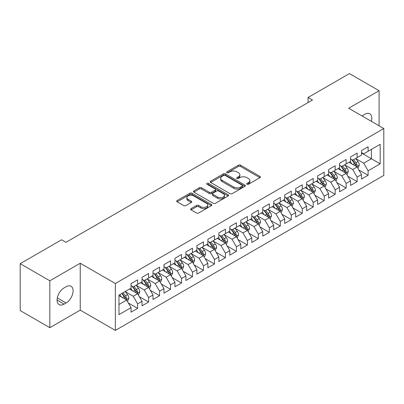 <?xml version="1.0" encoding="UTF-8"?>
<svg xmlns="http://www.w3.org/2000/svg" width="404" height="404" viewBox="0 0 404 404"><rect width="100%" height="100%" fill="white"/><g stroke="black" fill="none" stroke-linecap="round" stroke-linejoin="round"><path stroke-width="0.61" d="M246.975 184.244A1.066 0.616 0 0 0 248.48 184.244L259.929 177.639A1.525 0.879 0 0 0 260.373 177.013A1.525 0.879 0 0 0 259.929 176.391L240.537 165.196A1.525 0.879 0 0 0 238.38 165.196L226.937 171.806A1.066 0.616 0 0 0 226.624 172.24A1.066 0.616 0 0 0 226.937 172.675A1.066 0.616 0 0 0 228.442 172.675L229.927 171.821A4.873 2.813 0 0 1 236.82 171.821L238.436 172.755A4.873 2.813 0 0 1 239.865 174.745A4.873 2.813 0 0 1 238.436 176.735L236.956 177.588A1.066 0.616 0 0 0 236.643 178.028A1.066 0.616 0 0 0 236.956 178.462A1.066 0.616 0 0 0 238.461 178.462L239.946 177.603A4.873 2.813 0 0 1 246.839 177.603L248.455 178.538A4.873 2.813 0 0 1 249.884 180.527A4.873 2.813 0 0 1 248.455 182.517L246.975 183.376A1.066 0.616 0 0 0 246.662 183.81A1.066 0.616 0 0 0 246.975 184.244L246.975 183.376M191.092 208.61A1.525 0.879 0 0 0 190.643 209.232A1.525 0.879 0 0 0 191.092 209.853L196.531 212.994A1.525 0.879 0 0 0 198.687 212.994L211.398 205.656A1.525 0.879 0 0 0 211.842 205.035A1.525 0.879 0 0 0 211.398 204.414L192.006 193.218A1.525 0.879 0 0 0 189.85 193.218L177.139 200.556A1.525 0.879 0 0 0 176.694 201.177A1.525 0.879 0 0 0 177.139 201.798L183.709 205.596A1.525 0.879 0 0 0 185.865 205.596L191.304 202.454A1.525 0.879 0 0 0 191.754 201.828A1.525 0.879 0 0 0 191.304 201.207L188.047 199.329A4.075 2.353 0 0 1 186.855 197.662A4.075 2.353 0 0 1 189.37 195.491A4.075 2.353 0 0 1 193.809 196.001L206.575 203.369A4.075 2.353 0 0 1 207.767 205.035A4.075 2.353 0 0 1 205.252 207.207A4.075 2.353 0 0 1 200.813 206.697L198.687 205.469A1.525 0.879 0 0 0 196.531 205.469L191.092 208.61L191.092 209.853M49.833 280.79L49.833 327.679L80.234 310.131L80.234 263.241L49.833 280.79L20.2 263.686L61.575 239.794L65.963 242.329L312.464 100.015L308.075 97.48L308.075 102.55M80.234 263.241L115.352 283.517L383.8 128.528L383.8 175.422L115.352 330.406L115.352 283.517M379.078 125.806L379.078 90.703L348.682 108.252L383.8 128.528M379.078 90.703L349.45 73.594L308.075 97.48M230.033 193.652A1.525 0.879 0 0 0 232.189 193.652L244.9 186.315A1.525 0.879 0 0 0 245.344 185.689A1.525 0.879 0 0 0 244.9 185.067L225.508 173.871A1.525 0.879 0 0 0 223.356 173.871L210.641 181.214A1.525 0.879 0 0 0 210.196 181.835A1.525 0.879 0 0 0 210.641 182.457L230.033 193.652M207.353 184.477A1.066 0.616 0 0 1 208.434 184.628L208.434 183.36L228.149 194.738A1.525 0.879 0 0 1 228.593 195.364A1.525 0.879 0 0 1 228.149 195.985L215.438 203.323A1.525 0.879 0 0 1 213.282 203.323L193.89 192.127L193.89 190.885A1.525 0.879 0 0 0 193.445 191.506A1.525 0.879 0 0 0 193.89 192.127M193.89 190.885L199.334 187.744A1.525 0.879 0 0 1 201.485 187.744L209.348 192.284A1.525 0.879 0 0 0 211.504 192.284L215.115 190.198A1.525 0.879 0 0 0 215.559 189.577A1.525 0.879 0 0 0 215.115 188.956L206.924 184.229A1.066 0.616 0 0 1 206.616 183.795A1.066 0.616 0 0 1 207.272 183.224A1.066 0.616 0 0 1 208.434 183.36M361.519 153.05L371.397 158.757L371.397 149.379L380.179 144.309L368.105 151.278L368.105 146.778L361.519 150.581L361.519 155.08L357.131 157.616L357.131 153.116L350.546 156.919L350.546 161.418L346.157 163.948L346.157 159.454L339.572 163.251L339.572 167.751L335.179 170.286L335.179 165.786L328.598 169.589L328.598 174.089L324.205 176.624L324.205 172.124L317.62 175.927L317.62 180.426L313.231 182.962L313.231 178.462L306.646 182.265L306.646 186.759L302.258 189.294L302.258 184.795L295.672 188.597L295.672 193.097L291.279 195.632L291.279 191.132L284.694 194.935L284.694 199.435L280.305 201.97L280.305 197.47L273.72 201.273L273.72 205.772L269.332 208.302L269.332 203.808L262.746 207.606L262.746 212.105L258.358 214.64L258.358 210.141L251.773 213.943L251.773 218.443L247.379 220.978L247.379 216.478L240.794 220.281L240.794 224.781L236.406 227.316L236.406 222.816L229.82 226.619L229.82 231.113L225.432 233.648L225.432 229.149L218.847 232.951L218.847 237.451L214.458 239.986L214.458 235.487L207.873 239.289L207.873 243.789L203.48 246.324L203.48 241.824L196.894 245.627L196.894 250.127L192.506 252.657L192.506 248.162L185.921 251.96L185.921 256.459L181.532 258.994L181.532 254.495L174.947 258.297L174.947 262.797L170.559 265.332L170.559 260.832L163.974 264.635L163.974 269.135L159.58 271.67L159.58 267.17L152.995 270.973L152.995 275.467L148.606 278.002L148.606 273.503L142.021 277.306L142.021 281.805L137.633 284.34L137.633 279.841L131.048 283.643L131.048 288.143L118.973 295.112L118.973 314.63L131.048 307.656L126.659 300.056L118.973 295.617M380.179 144.309L380.179 163.822L368.105 170.796L363.716 163.191L355.757 158.595M358.833 169.938L368.105 175.291L368.105 170.796M368.105 175.291L361.519 179.093L361.519 174.594L357.131 177.129L352.743 169.529L344.784 164.933M347.859 176.275L357.131 181.628L357.131 177.129M357.131 181.628L350.546 185.431L350.546 180.931L346.157 183.466L341.764 175.861L333.81 171.271M336.88 182.613L346.157 187.966L346.157 183.466M346.157 187.966L339.572 191.769L339.572 187.269L335.179 189.804L330.79 182.199L322.836 177.603M325.907 188.946L335.179 194.304L335.179 189.804M335.179 194.304L328.598 198.101L328.598 193.607L324.205 196.137L319.816 188.537L311.858 183.941M314.933 195.284L324.205 200.637L324.205 196.137M324.205 200.637L317.62 204.439L317.62 199.94L313.231 202.475L308.843 194.869L300.884 190.279M303.959 201.621L313.231 206.974L313.231 202.475M313.231 206.974L306.646 210.777L306.646 206.277L302.258 208.812L297.864 201.207L289.91 196.612M292.981 207.954L302.258 213.312L302.258 208.812M302.258 213.312L295.672 217.115L295.672 212.615L291.279 215.15L286.891 207.545L278.937 202.949M282.007 214.292L291.279 219.645L291.279 215.15M291.279 219.645L284.694 223.447L284.694 218.948L280.305 221.483L275.917 213.883L267.958 209.287M271.034 220.629L280.305 225.982L280.305 221.483M280.305 225.982L273.72 229.785L273.72 225.286L269.332 227.821L264.943 220.215L256.984 215.625M260.06 226.967L269.332 232.32L269.332 227.821M269.332 232.32L262.746 236.123L262.746 231.623L258.358 234.158L253.964 226.553L246.011 221.958M249.081 233.3L258.358 238.658L258.358 234.158M258.358 238.658L251.773 242.456L251.773 237.961L247.379 240.491L242.991 232.891L235.032 228.295M238.108 239.638L247.379 244.991L247.379 240.491M247.379 244.991L240.794 248.793L240.794 244.294L236.406 246.829L232.017 239.224L224.058 234.633M227.134 245.975L236.406 251.328L236.406 246.829M236.406 251.328L229.82 255.131L229.82 250.632L225.432 253.167L221.044 245.561L213.085 240.971M216.16 252.313L225.432 257.666L225.432 253.167M225.432 257.666L218.847 261.469L218.847 256.969L214.458 259.504L210.065 251.899L202.111 247.304M205.181 258.646L214.458 263.999L214.458 259.504M214.458 263.999L207.873 267.801L207.873 263.302L203.48 265.837L199.091 258.237L191.132 253.641M194.208 264.984L203.48 270.337L203.48 265.837M203.48 270.337L196.894 274.139L196.894 269.64L192.506 272.175L188.118 264.57L180.159 259.979M183.234 271.321L192.506 276.674L192.506 272.175M192.506 276.674L185.921 280.477L185.921 275.977L181.532 278.513L177.144 270.907L169.185 266.312M172.256 277.654L181.532 283.012L181.532 278.513M181.532 283.012L174.947 286.81L174.947 282.315L170.559 284.845L166.165 277.245L158.211 272.649M161.282 283.992L170.559 289.345L170.559 284.845M170.559 289.345L163.974 293.147L163.974 288.648L159.58 291.183L155.192 283.583L147.233 278.987M150.308 290.33L159.58 295.683L159.58 291.183M159.58 295.683L152.995 299.485L152.995 294.986L148.606 297.521L144.218 289.915L136.259 285.325M139.335 296.667L148.606 302.02L148.606 297.521M148.606 302.02L142.021 305.823L142.021 301.323L137.633 303.859L133.244 296.253L125.285 291.658M128.356 303L137.633 308.353L137.633 303.859M137.633 308.353L131.048 312.156L131.048 307.656M131.048 285.608L133.244 286.875L137.633 284.34M118.973 304.49L126.659 300.056M142.021 279.27L144.218 280.538L148.606 278.002M133.244 296.253L137.633 293.718L129.512 289.032M142.021 301.323L137.633 293.718M152.995 272.937L155.192 274.205L159.58 271.67M144.218 289.915L148.606 287.38L140.486 282.694M152.995 294.986L148.606 287.38M163.974 266.6L166.165 267.867L170.559 265.332M155.192 283.583L159.58 281.048L151.46 276.356M163.974 288.648L159.58 281.048M174.947 260.262L177.144 261.529L181.532 258.994M166.165 277.245L170.559 274.71L162.433 270.018M174.947 282.315L170.559 274.71M185.921 253.924L188.118 255.192L192.506 252.657M177.144 270.907L181.532 268.372L173.412 263.686M185.921 275.977L181.532 268.372M196.894 247.591L199.091 248.859L203.48 246.324M188.118 264.57L192.506 262.034L184.386 257.348M196.894 269.64L192.506 262.034M207.873 241.254L210.065 242.521L214.458 239.986M199.091 258.237L203.48 255.702L195.359 251.01M207.873 263.302L203.48 255.702M218.847 234.916L221.044 236.183L225.432 233.648M210.065 251.899L214.458 249.364L206.333 244.678M218.847 256.969L214.458 249.364M229.82 228.583L232.017 229.846L236.406 227.316M221.044 245.561L225.432 243.026L217.312 238.34M229.82 250.632L225.432 243.026M240.794 222.245L242.991 223.513L247.379 220.978M232.017 239.224L236.406 236.694L228.285 232.002M240.794 244.294L236.406 236.694M251.773 215.908L253.964 217.175L258.358 214.64M242.991 232.891L247.379 230.356L239.259 225.664M251.773 237.961L247.379 230.356M262.746 209.57L264.943 210.838L269.332 208.302M253.964 226.553L258.358 224.018L250.233 219.332M262.746 231.623L258.358 224.018M273.72 203.237L275.917 204.505L280.305 201.97M264.943 220.215L269.332 217.68L261.211 212.994M273.72 225.286L269.332 217.68M284.694 196.899L286.891 198.167L291.279 195.632M275.917 213.883L280.305 211.348L272.185 206.656M284.694 218.948L280.305 211.348M295.672 190.562L297.864 191.829L302.258 189.294M286.891 207.545L291.279 205.01L283.159 200.318M295.672 212.615L291.279 205.01M306.646 184.229L308.843 185.492L313.231 182.962M297.864 201.207L302.258 198.672L294.132 193.986M306.646 206.277L302.258 198.672M317.62 177.891L319.816 179.159L324.205 176.624M308.843 194.869L313.231 192.339L305.111 187.648M317.62 199.94L313.231 192.339M328.598 171.554L330.79 172.821L335.179 170.286M319.816 188.537L324.205 186.002L316.085 181.31M328.598 193.607L324.205 186.002M339.572 165.216L341.764 166.483L346.157 163.948M330.79 182.199L335.179 179.664L327.058 174.977M339.572 187.269L335.179 179.664M350.546 158.883L352.743 160.151L357.131 157.616M341.764 175.861L346.157 173.326L338.032 168.64M350.546 180.931L346.157 173.326M361.519 152.545L363.716 153.813L368.105 151.278M352.743 169.529L357.131 166.993L349.011 162.302M361.519 174.594L357.131 166.993M20.2 263.686L20.2 310.575L49.833 327.679M80.234 310.131L115.352 330.406M363.716 163.191L371.397 158.757L380.179 163.822M371.407 121.377A9.933 5.737 120 0 0 369.781 113.782A9.933 5.737 120 0 0 364.812 114.271L362.837 115.413A9.933 5.737 120 0 0 362.009 115.948M64.1 287.89A9.933 5.737 120 0 0 57.61 296.642A9.933 5.737 120 0 0 59.136 304.601A9.933 5.737 120 0 0 64.1 304.111L66.074 302.97A9.933 5.737 120 0 0 72.563 294.218A9.933 5.737 120 0 0 71.043 286.254A9.933 5.737 120 0 0 66.074 286.749L64.1 287.89M247.399 184.396L248.455 183.785A4.873 2.813 0 0 0 249.884 181.795L249.884 180.527M239.865 174.745L239.865 176.013A4.873 2.813 0 0 1 238.436 178.002L237.38 178.613M259.908 177.649L240.537 166.463A1.525 0.879 0 0 0 238.38 166.463L227.361 172.826M244.88 186.325L225.508 175.139A1.525 0.879 0 0 0 223.356 175.139L210.661 182.467M242.208 186.128A1.066 0.616 0 0 0 242.521 185.689A1.066 0.616 0 0 0 242.208 185.254L225.185 175.427A1.066 0.616 0 0 0 223.68 175.427L222.114 176.331A4.873 2.813 0 0 0 220.685 178.321A4.873 2.813 0 0 0 222.114 180.31L233.749 187.027A4.873 2.813 0 0 0 240.643 187.027L242.208 186.128L242.208 187.395A1.066 0.616 0 0 0 242.521 186.956L242.521 185.689M220.685 178.321L220.685 179.588A4.873 2.813 0 0 0 222.114 181.578L222.114 180.31M242.208 187.395L240.643 188.294A4.873 2.813 0 0 1 233.749 188.294L222.114 181.578M193.91 192.137L199.334 189.011L199.334 187.744M215.559 189.577L215.559 190.845A1.525 0.879 0 0 1 215.115 191.466L211.504 193.551A1.525 0.879 0 0 1 209.348 193.551L201.485 189.011A1.525 0.879 0 0 0 199.334 189.011M208.434 184.628L228.129 195.996M217.509 196.995A4.075 2.353 0 0 0 221.953 197.506A4.075 2.353 0 0 0 224.467 195.329A4.075 2.353 0 0 0 223.276 193.667L218.776 191.072A1.525 0.879 0 0 0 216.62 191.072L213.014 193.152A1.525 0.879 0 0 0 212.565 193.779A1.525 0.879 0 0 0 213.014 194.4L217.509 196.995L217.509 198.263A4.075 2.353 0 0 0 221.953 198.773A4.075 2.353 0 0 0 224.467 196.597L224.467 195.329M212.565 193.779L212.565 195.041A1.525 0.879 0 0 0 213.014 195.667L213.014 194.4M217.509 198.263L213.014 195.667M207.767 205.035L207.767 206.303A4.075 2.353 0 0 1 205.252 208.474A4.075 2.353 0 0 1 200.813 207.964L198.687 206.737A1.525 0.879 0 0 0 196.531 206.737L191.112 209.863M186.855 197.662L186.855 198.93A4.075 2.353 0 0 0 188.047 200.596L188.047 199.329M191.304 201.207L191.304 202.454L188.047 200.596M211.378 205.666L192.006 194.486A1.525 0.879 0 0 0 189.85 194.486L177.159 201.813M357.944 168.397L359.302 165.079A4.111 2.373 -120 0 0 357.989 161.575L355.661 158.464M351.945 163.999L350.172 161.63M349.344 162.494L349.142 162.226M356.353 166.544L356.995 165.973L357.086 165.251A4.111 2.373 -120 0 0 355.904 162.782L353.576 159.666M352.243 159.863L355.121 163.706A2.096 1.212 60 0 1 355.505 164.342L357.086 165.251M351.52 159.444L354.591 163.539A4.111 2.373 60 0 1 355.767 166.014L355.848 166.251M346.97 174.735L348.329 171.412A4.111 2.373 -120 0 0 347.016 167.912L344.683 164.802M340.971 170.331L339.198 167.968M338.37 168.832L338.168 168.564M345.38 172.882L346.016 172.306L346.107 171.589A4.111 2.373 -120 0 0 344.93 169.114L342.597 166.004M341.269 166.196L344.147 170.044A2.096 1.212 60 0 1 344.531 170.68L346.107 171.589M340.547 165.781L343.612 169.877A4.111 2.373 60 0 1 344.789 172.351L344.875 172.589M335.992 181.073L337.355 177.75A4.111 2.373 -120 0 0 336.042 174.25L333.709 171.134M329.992 176.669L328.22 174.306M327.392 175.169L327.19 174.897M334.406 179.219L335.042 178.644L335.133 177.927A4.111 2.373 -120 0 0 333.957 175.452L331.623 172.341M330.295 172.533L333.174 176.376A2.096 1.212 60 0 1 333.553 177.013L335.133 177.927M329.568 172.114L332.638 176.215A4.111 2.373 60 0 1 333.815 178.684L333.901 178.927M325.018 187.406L326.376 184.088A4.111 2.373 -120 0 0 325.069 180.583L322.735 177.472M319.019 183.007L317.246 180.638M316.418 181.507L316.216 181.234M323.432 185.552L324.069 184.982L324.159 184.264A4.111 2.373 -120 0 0 322.983 181.79L320.65 178.674M319.317 178.871L322.2 182.714A2.096 1.212 60 0 1 322.579 183.35L324.159 184.264M318.594 178.452L321.665 182.547A4.111 2.373 60 0 1 322.841 185.022L322.922 185.259M314.044 193.743L315.403 190.425A4.111 2.373 -120 0 0 314.09 186.921L311.762 183.81M308.045 189.345L306.272 186.976M305.444 187.84L305.242 187.572M312.454 191.89L313.095 191.314L313.181 190.597A4.111 2.373 -120 0 0 312.004 188.123L309.676 185.012M308.343 185.209L311.221 189.052A2.096 1.212 60 0 1 311.605 189.688L313.181 190.597M307.621 184.79L310.691 188.885A4.111 2.373 60 0 1 311.868 191.36L311.949 191.597M303.071 200.081L304.429 196.758A4.111 2.373 -120 0 0 303.116 193.258L300.783 190.143M297.071 195.677L295.299 193.314M294.471 194.178L294.269 193.91M301.48 198.228L302.116 197.652L302.207 196.935A4.111 2.373 -120 0 0 301.031 194.46L298.697 191.35M297.369 191.541L300.248 195.385A2.096 1.212 60 0 1 300.632 196.021L302.207 196.935M296.647 191.127L299.712 195.223A4.111 2.373 60 0 1 300.889 197.697L300.975 197.935M292.092 206.419L293.456 203.096A4.111 2.373 -120 0 0 292.142 199.591L289.809 196.48M286.093 202.015L284.32 199.652M283.492 200.515L283.29 200.243M290.506 204.56L291.143 203.99L291.234 203.273A4.111 2.373 -120 0 0 290.057 200.798L287.724 197.687M286.396 197.879L289.274 201.722A2.096 1.212 60 0 1 289.653 202.359L291.234 203.273M285.668 197.46L288.739 201.556A4.111 2.373 60 0 1 289.915 204.03L290.001 204.267M281.118 212.751L282.477 209.434A4.111 2.373 -120 0 0 281.164 205.929L278.836 202.818M275.119 208.353L273.346 205.984M272.518 206.848L272.316 206.58M279.533 210.898L280.169 210.327L280.26 209.605A4.111 2.373 -120 0 0 279.083 207.136L276.75 204.02M275.417 204.217L278.3 208.06A2.096 1.212 60 0 1 278.679 208.696L280.26 209.605M274.695 203.798L277.765 207.893A4.111 2.373 60 0 1 278.942 210.368L279.023 210.605M270.145 219.089L271.503 215.766A4.111 2.373 -120 0 0 270.19 212.267L267.862 209.156M264.145 214.686L262.373 212.322M261.545 213.186L261.343 212.918M268.554 217.236L269.195 216.66L269.281 215.943A4.111 2.373 -120 0 0 268.104 213.469L265.776 210.358M264.443 210.55L267.322 214.398A2.096 1.212 60 0 1 267.706 215.034L269.281 215.943M263.721 210.136L266.791 214.231A4.111 2.373 60 0 1 267.968 216.706L268.049 216.943M259.171 225.427L260.529 222.104A4.111 2.373 -120 0 0 259.216 218.604L256.883 215.489M253.172 221.023L251.399 218.66M250.571 219.523L250.369 219.256M257.58 223.574L258.217 222.998L258.308 222.281A4.111 2.373 -120 0 0 257.131 219.806L254.798 216.696M253.47 216.887L256.348 220.73A2.096 1.212 60 0 1 256.727 221.367L258.308 222.281M252.747 216.468L255.813 220.569A4.111 2.373 60 0 1 256.989 223.038L257.075 223.281M248.192 231.76L249.556 228.442A4.111 2.373 -120 0 0 248.243 224.937L245.91 221.826M242.193 227.361L240.42 224.993M239.592 225.861L239.39 225.589M246.607 229.906L247.243 229.336L247.334 228.619A4.111 2.373 -120 0 0 246.157 226.144L243.824 223.028M242.496 223.225L245.374 227.068A2.096 1.212 60 0 1 245.753 227.704L247.334 228.619M241.769 222.806L244.839 226.902A4.111 2.373 60 0 1 246.016 229.376L246.102 229.613M237.219 238.097L238.577 234.78A4.111 2.373 -120 0 0 237.264 231.275L234.936 228.164M231.219 233.699L229.447 231.33M228.619 232.194L228.417 231.926M235.633 236.244L236.269 235.668L236.36 234.951A4.111 2.373 -120 0 0 235.184 232.477L232.85 229.366M231.517 229.563L234.401 233.406A2.096 1.212 60 0 1 234.78 234.042L236.36 234.951M230.795 229.144L233.866 233.239A4.111 2.373 60 0 1 235.042 235.714L235.123 235.951M226.245 244.435L227.603 241.112A4.111 2.373 -120 0 0 226.291 237.613L223.962 234.502M220.246 240.032L218.473 237.668M217.645 238.532L217.443 238.264M224.654 242.582L225.296 242.006L225.382 241.289A4.111 2.373 -120 0 0 224.205 238.814L221.877 235.704M220.544 235.896L223.422 239.739A2.096 1.212 60 0 1 223.806 240.38L225.382 241.289M219.821 235.482L222.887 239.577A4.111 2.373 60 0 1 224.069 242.052L224.149 242.289M215.266 250.773L216.63 247.45A4.111 2.373 -120 0 0 215.317 243.95L212.984 240.834M209.272 246.369L207.499 244.006M206.671 244.869L206.469 244.597M213.681 248.915L214.317 248.344L214.408 247.627A4.111 2.373 -120 0 0 213.231 245.152L210.898 242.041M209.57 242.233L212.448 246.076A2.096 1.212 60 0 1 212.827 246.713L214.408 247.627M208.848 241.814L211.913 245.91A4.111 2.373 60 0 1 213.09 248.384L213.176 248.627M204.293 257.106L205.656 253.788A4.111 2.373 -120 0 0 204.343 250.283L202.01 247.172M198.293 252.707L196.521 250.339M195.693 251.202L195.491 250.934M202.707 255.252L203.343 254.682L203.434 253.964A4.111 2.373 -120 0 0 202.258 251.49L199.924 248.374M198.596 248.571L201.475 252.414A2.096 1.212 60 0 1 201.854 253.05L203.434 253.964M197.869 248.152L200.939 252.248A4.111 2.373 60 0 1 202.116 254.722L202.202 254.959M193.319 263.443L194.678 260.12A4.111 2.373 -120 0 0 193.364 256.621L191.036 253.51M187.32 259.045L185.547 256.676M184.719 257.54L184.517 257.272M191.733 261.59L192.37 261.014L192.461 260.297A4.111 2.373 -120 0 0 191.284 257.823L188.951 254.712M187.618 254.904L190.501 258.752A2.096 1.212 60 0 1 190.88 259.388L192.461 260.297M186.895 254.49L189.966 258.585A4.111 2.373 60 0 1 191.143 261.06L191.223 261.297M182.345 269.781L183.704 266.458A4.111 2.373 -120 0 0 182.391 262.959L180.063 259.843M176.346 265.377L174.573 263.014M173.745 263.878L173.543 263.61M180.755 267.928L181.396 267.352L181.482 266.635A4.111 2.373 -120 0 0 180.305 264.16L177.977 261.05M176.644 261.242L179.522 265.085A2.096 1.212 60 0 1 179.906 265.721L181.482 266.635M175.922 260.822L178.987 264.923A4.111 2.373 60 0 1 180.169 267.397L180.25 267.635M171.367 276.114L172.73 272.796A4.111 2.373 -120 0 0 171.417 269.291L169.084 266.18M165.372 271.715L163.6 269.347M162.772 270.215L162.57 269.943M169.781 274.26L170.417 273.69L170.508 272.973A4.111 2.373 -120 0 0 169.332 270.498L166.998 267.387M165.67 267.579L168.549 271.422A2.096 1.212 60 0 1 168.928 272.059L170.508 272.973M164.948 267.16L168.013 271.256A4.111 2.373 60 0 1 169.19 273.73L169.276 273.968M160.393 282.452L161.757 279.134A4.111 2.373 -120 0 0 160.444 275.629L158.11 272.518M154.394 278.053L152.621 275.685M151.793 276.548L151.591 276.28M158.807 280.598L159.444 280.022L159.535 279.305A4.111 2.373 -120 0 0 158.358 276.836L156.025 273.72M154.697 273.917L157.575 277.76A2.096 1.212 60 0 1 157.954 278.396L159.535 279.305M153.969 273.498L157.04 277.593A4.111 2.373 60 0 1 158.216 280.068L158.302 280.305M149.419 288.789L150.778 285.466A4.111 2.373 -120 0 0 149.465 281.967L147.137 278.856M143.42 284.386L141.647 282.022M140.819 282.886L140.617 282.618M147.834 286.936L148.47 286.36L148.561 285.643A4.111 2.373 -120 0 0 147.379 283.169L145.051 280.058M143.718 280.25L146.602 284.098A2.096 1.212 60 0 1 146.98 284.734L148.561 285.643M142.996 279.836L146.066 283.931A4.111 2.373 60 0 1 147.243 286.406L147.324 286.643M138.446 295.127L139.804 291.804A4.111 2.373 -120 0 0 138.491 288.305L136.158 285.189M132.446 290.723L130.674 288.36M129.846 289.224L129.644 288.951M136.855 293.269L137.496 292.698L137.582 291.981A4.111 2.373 -120 0 0 136.406 289.506L134.078 286.396M132.744 286.587L135.623 290.431A2.096 1.212 60 0 1 136.007 291.067L137.582 291.981M132.022 286.168L135.088 290.269A4.111 2.373 60 0 1 136.269 292.738L136.35 292.981M127.467 301.46L128.831 298.142A4.111 2.373 -120 0 0 127.518 294.637L125.184 291.526M121.473 297.061L119.7 294.693M125.881 299.606L126.518 299.036L126.609 298.319A4.111 2.373 -120 0 0 125.432 295.844L123.099 292.728M122.069 293.324L124.649 296.768A2.096 1.212 60 0 1 125.028 297.405L126.609 298.319M121.786 293.491L124.114 296.602A4.111 2.373 60 0 1 125.29 299.076L125.376 299.314M248.455 183.785L248.455 182.517M236.956 178.462L236.956 177.588M238.436 178.002L238.436 176.735M226.937 172.675L226.937 171.806M238.38 166.463L238.38 165.196M240.537 166.463L240.537 165.196M259.929 177.639L259.929 176.391M210.641 182.457L210.641 181.214M223.356 175.139L223.356 173.871M225.508 175.139L225.508 173.871M244.9 186.315L244.9 185.067M233.749 188.294L233.749 187.027M240.643 188.294L240.643 187.027M201.485 189.011L201.485 187.744M209.348 193.551L209.348 192.284M211.504 193.551L211.504 192.284M215.115 191.466L215.115 190.198M228.149 195.985L228.149 194.738M196.531 206.737L196.531 205.469M198.687 206.737L198.687 205.469M200.813 207.964L200.813 206.697M177.139 201.798L177.139 200.556M189.85 194.486L189.85 193.218M192.006 194.486L192.006 193.218M211.398 205.656L211.398 204.414M57.075 300.056L64.1 304.111M57.297 297.905L66.074 302.97M356.616 166.695L359.277 165.155M355.904 162.782L357.989 161.575M352.869 164.534L354.591 163.539M345.642 173.028L348.304 171.493M344.93 169.114L347.016 167.912M341.895 170.867L343.612 169.877M334.663 179.366L337.325 177.831M333.957 175.452L336.042 174.25M330.921 177.204L332.638 176.215M323.69 185.704L326.351 184.168M322.983 181.79L325.069 180.583M319.948 183.542L321.665 182.547M312.716 192.041L315.378 190.501M312.004 188.123L314.09 186.921M308.969 189.875L310.691 188.885M301.743 198.374L304.404 196.839M301.031 194.46L303.116 193.258M297.995 196.213L299.712 195.223M290.764 204.712L293.425 203.177M290.057 200.798L292.142 199.591M287.022 202.55L288.739 201.556M279.79 211.05L282.452 209.509M279.083 207.136L281.164 205.929M276.048 208.888L277.765 207.893M268.817 217.382L271.478 215.847M268.104 213.469L270.19 212.267M265.069 215.221L266.791 214.231M257.843 223.72L260.504 222.185M257.131 219.806L259.216 218.604M254.096 221.559L255.813 220.569M246.864 230.058L249.526 228.523M246.157 226.144L248.243 224.937M243.122 227.896L244.839 226.902M235.891 236.396L238.552 234.855M235.184 232.477L237.264 231.275M232.143 234.234L233.866 233.239M224.917 242.728L227.578 241.193M224.205 238.814L226.291 237.613M221.17 240.567L222.887 239.577M213.943 249.066L216.605 247.531M213.231 245.152L215.317 243.95M210.196 246.905L211.913 245.91M202.965 255.404L205.626 253.869M202.258 251.49L204.343 250.283M199.222 253.242L200.939 252.248M191.991 261.741L194.652 260.201M191.284 257.823L193.364 256.621M188.244 259.575L189.966 258.585M181.017 268.074L183.679 266.539M180.305 264.16L182.391 262.959M177.27 265.913L178.987 264.923M170.039 274.412L172.7 272.877M169.332 270.498L171.417 269.291M166.297 272.251L168.013 271.256M159.065 280.75L161.726 279.209M158.358 276.836L160.444 275.629M155.323 278.588L157.04 277.593M148.091 287.082L150.753 285.547M147.379 283.169L149.465 281.967M144.344 284.921L146.066 283.931M137.118 293.42L139.779 291.885M136.406 289.506L138.491 288.305M133.371 291.259L135.088 290.269M126.139 299.758L128.8 298.223M125.432 295.844L127.518 294.637M122.397 297.596L124.114 296.602"/></g></svg>
